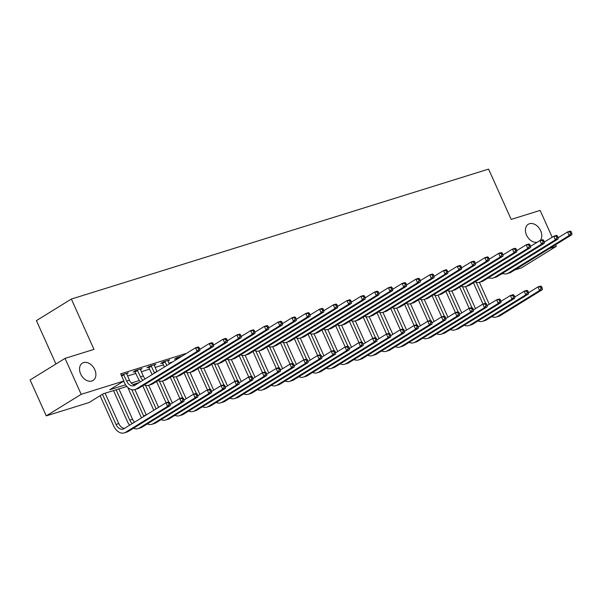 <?xml version="1.0" encoding="UTF-8"?>
<svg xmlns="http://www.w3.org/2000/svg" width="602" height="602" viewBox="0 0 602 602"><rect width="100%" height="100%" fill="white"/><g stroke="black" fill="none" stroke-linecap="round" stroke-linejoin="round"><path stroke-width="0.9" d="M94.77 369.605A10.166 7.277 -121.7 0 1 93.054 380.456A10.166 7.277 -121.7 0 1 80.66 374A10.166 7.277 -121.7 0 1 82.376 363.149A10.166 7.277 -121.7 0 1 94.77 369.605M537.15 242.275A10.166 7.277 -121.7 0 1 526.547 235.126A10.166 7.277 -121.7 0 1 528.263 224.275A10.166 7.277 -121.7 0 1 540.656 230.732A10.166 7.277 -121.7 0 1 540.235 240.454M55.926 364.007L36.421 320.618L71.36 299.059L488.583 169.109L511.196 219.421L540.129 210.407L552.177 237.211M555.571 244.766L556.278 246.346L521.347 267.913L514.733 269.967M503.121 273.586L500.954 274.264M489.343 277.876L487.176 278.553M126.819 386.461L103.13 393.836L88.968 402.58L46.249 415.884L81.187 394.325L123.899 381.021L109.737 389.757L125.57 384.828M81.187 394.325L65.039 358.386L30.1 379.945L46.249 415.884M503.581 254.563L502.933 254.766M489.802 258.86L489.155 259.063M476.024 263.149L475.377 263.352M462.246 267.438L461.599 267.642M448.467 271.735L447.82 271.938M434.689 276.025L434.042 276.228M420.911 280.314L420.264 280.517M407.133 284.611L406.478 284.814M393.354 288.9L392.7 289.103M379.576 293.189L378.921 293.392M365.798 297.486L365.143 297.689M352.019 301.775L351.365 301.978M338.234 306.064L337.587 306.267M324.455 310.361L323.808 310.557M310.677 314.65L310.03 314.854M296.899 318.94L296.252 319.143M283.121 323.236L282.473 323.432M269.342 327.526L268.695 327.729M255.564 331.815L254.917 332.018M241.786 336.112L241.139 336.307M228.007 340.401L227.36 340.604M214.229 344.69L213.575 344.893M200.451 348.979L199.796 349.183M186.673 353.276L120.671 373.834L123.899 381.021M127.549 376.017L135.924 373.413M141.327 371.727L149.702 369.116M155.105 367.438L163.488 364.827M168.884 363.141L172.511 362.013M182.188 356.045L176.815 357.716L174.452 359.176L176.251 358.611M167.928 361.012L169.651 359.951L163.037 362.005L160.674 363.465L162.472 362.908M154.15 365.301L155.873 364.24L149.258 366.302L146.896 367.754L148.694 367.197M140.371 369.59L142.087 368.529L135.48 370.591L133.117 372.051L134.916 371.487M126.593 373.887L128.309 372.826L121.265 375.151M65.039 358.386L93.972 349.371L71.36 299.059M549.671 248.408L556.278 246.346M131.289 383.045L139.348 380.539M145.067 378.756L145.707 378.56M139.1 382.639L133.14 384.49M558.062 237.798L567.528 231.951L570.282 231.093L571.17 231.672L570.071 232.011L570.711 233.448L571.817 233.109L571.17 231.672M571.817 233.109L571.9 234.682L511.045 272.247A11.912 8.187 72.7 0 1 509.743 272.841L506.989 273.699A11.912 8.187 72.7 0 1 502.459 273.331M571.9 234.682L569.146 235.54L508.291 273.105A11.912 8.187 72.7 0 1 506.989 273.699M570.711 233.448L569.146 235.54L567.528 231.951L570.071 232.011M483 304.048L473.45 282.812M479.38 282.3L489.283 304.334M476.272 282.368L485.663 303.273M528.488 292.768L537.962 286.928L540.716 286.07L541.604 286.642L540.498 286.988L541.145 288.426L542.244 288.08L541.604 286.642M542.244 288.08L542.334 289.66L500.36 315.568A11.912 8.187 72.7 0 1 499.058 316.163L496.304 317.021A11.912 8.187 72.7 0 1 491.781 316.652M542.334 289.66L539.573 290.518L497.606 316.426A11.912 8.187 72.7 0 1 496.304 317.021M541.145 288.426L539.573 290.518L537.962 286.928L540.498 286.988M544.283 242.087L553.75 236.24L556.504 235.382L557.392 235.961L556.286 236.308L556.933 237.745L558.039 237.399L557.392 235.961M558.039 237.399L558.122 238.979L497.267 276.536A11.912 8.187 72.7 0 1 495.965 277.131L493.211 277.989A11.912 8.187 72.7 0 1 488.681 277.62M558.122 238.979L555.368 239.837L494.513 277.394A11.912 8.187 72.7 0 1 493.211 277.989M556.933 237.745L555.368 239.837L553.75 236.24L556.286 236.308M530.497 246.376L539.971 240.537L542.726 239.671L543.614 240.251L542.507 240.597L543.154 242.034L544.261 241.688L543.614 240.251M544.261 241.688L544.343 243.268L483.489 280.825A11.912 8.187 72.7 0 1 482.187 281.42L479.433 282.278A11.912 8.187 72.7 0 1 474.903 281.917M544.343 243.268L541.589 244.126L480.735 281.683A11.912 8.187 72.7 0 1 479.433 282.278M543.154 242.034L541.589 244.126L539.971 240.537L542.507 240.597M516.719 250.673L526.193 244.826L528.947 243.968L529.835 244.547L528.729 244.886L529.376 246.323L530.482 245.985L529.835 244.547M530.482 245.985L530.565 247.557L469.711 285.122A11.912 8.187 72.7 0 1 468.409 285.717L465.655 286.575A11.912 8.187 72.7 0 1 461.124 286.206M530.565 247.557L527.811 248.415L466.956 285.98A11.912 8.187 72.7 0 1 465.655 286.575M529.376 246.323L527.811 248.415L526.193 244.826L528.729 244.886M469.214 308.337L459.672 287.101M465.602 286.59L475.505 308.623M462.494 286.665L471.885 307.569M514.71 297.064L524.184 291.217L526.938 290.36L527.826 290.939L526.72 291.278L527.367 292.715L528.466 292.376L527.826 290.939M528.466 292.376L528.556 293.949L486.582 319.858A11.912 8.187 72.7 0 1 485.28 320.452L482.526 321.31A11.912 8.187 72.7 0 1 478.003 320.941M528.556 293.949L525.794 294.807L483.827 320.715A11.912 8.187 72.7 0 1 482.526 321.31M527.367 292.715L525.794 294.807L524.184 291.217L526.72 291.278M455.436 312.626L445.894 291.391M451.824 290.879L461.726 312.912M448.716 290.954L458.107 311.859M500.932 301.354L510.406 295.507L513.16 294.649L514.04 295.228L512.942 295.574L513.589 297.012L514.687 296.666L514.04 295.228M514.687 296.666L514.77 298.246L472.803 324.147A11.912 8.187 72.7 0 1 471.501 324.741L468.747 325.599A11.912 8.187 72.7 0 1 464.217 325.23M514.77 298.246L512.016 299.104L470.049 325.005A11.912 8.187 72.7 0 1 468.747 325.599M513.589 297.012L512.016 299.104L510.406 295.507L512.942 295.574M441.657 316.923L432.116 295.687M438.045 295.168L447.948 317.209M434.937 295.243L444.329 316.148M487.153 305.643L496.627 299.804L499.382 298.938L500.262 299.518L499.163 299.864L499.81 301.301L500.909 300.955L500.262 299.518M500.909 300.955L500.992 302.535L459.025 328.444A11.912 8.187 72.7 0 1 457.723 329.038L454.969 329.896A11.912 8.187 72.7 0 1 450.439 329.527M500.992 302.535L498.238 303.393L456.271 329.302A11.912 8.187 72.7 0 1 454.969 329.896M499.81 301.301L498.238 303.393L496.627 299.804L499.163 299.864M502.941 254.962L512.415 249.115L515.169 248.257L516.057 248.837L514.951 249.183L515.598 250.62L516.704 250.274L516.057 248.837M516.704 250.274L516.787 251.854L455.932 289.411A11.912 8.187 72.7 0 1 454.63 290.006L451.869 290.864A11.912 8.187 72.7 0 1 447.346 290.495M516.787 251.854L514.033 252.712L453.178 290.269A11.912 8.187 72.7 0 1 451.869 290.864M515.598 250.62L514.033 252.712L512.415 249.115L514.951 249.183M427.879 321.212L418.337 299.977M424.267 299.465L434.17 321.498M421.159 299.54L430.55 320.445M473.375 309.94L482.842 304.093L485.603 303.235L486.484 303.814L485.385 304.153L486.032 305.59L487.131 305.252L486.484 303.814M487.131 305.252L487.214 306.824L445.247 332.733A11.912 8.187 72.7 0 1 443.945 333.327L441.191 334.185A11.912 8.187 72.7 0 1 436.661 333.817M487.214 306.824L484.459 307.682L442.493 333.591A11.912 8.187 72.7 0 1 441.191 334.185M486.032 305.59L484.459 307.682L482.842 304.093L485.385 304.153M489.163 259.251L498.637 253.404L501.391 252.547L502.279 253.126L501.173 253.472L501.82 254.909L502.926 254.563L502.279 253.126M502.926 254.563L503.009 256.143L442.154 293.701A11.912 8.187 72.7 0 1 440.852 294.295L438.09 295.153A11.912 8.187 72.7 0 1 433.568 294.784M503.009 256.143L500.247 257.001L439.392 294.559A11.912 8.187 72.7 0 1 438.09 295.153M501.82 254.909L500.247 257.001L498.637 253.404L501.173 253.472M475.384 263.548L484.858 257.701L487.612 256.843L488.5 257.423L487.394 257.761L488.041 259.199L489.14 258.86L488.5 257.423M489.14 258.86L489.23 260.433L428.376 297.998A11.912 8.187 72.7 0 1 427.074 298.592L424.312 299.45A11.912 8.187 72.7 0 1 419.79 299.081M489.23 260.433L486.469 261.291L425.614 298.855A11.912 8.187 72.7 0 1 424.312 299.45M488.041 259.199L486.469 261.291L484.858 257.701L487.394 257.761M461.606 267.837L471.08 261.99L473.834 261.133L474.722 261.712L473.616 262.051L474.263 263.495L475.362 263.149L474.722 261.712M475.362 263.149L475.452 264.729L414.597 302.287A11.912 8.187 72.7 0 1 413.288 302.881L410.534 303.739A11.912 8.187 72.7 0 1 406.011 303.37M475.452 264.729L472.69 265.587L411.836 303.145A11.912 8.187 72.7 0 1 410.534 303.739M474.263 263.495L472.69 265.587L471.08 261.99L473.616 262.051M447.828 272.127L457.302 266.28L460.056 265.422L460.936 266.001L459.838 266.347L460.485 267.785L461.583 267.438L460.936 266.001M461.583 267.438L461.666 269.019L400.812 306.576A11.912 8.187 72.7 0 1 399.51 307.17L396.756 308.028A11.912 8.187 72.7 0 1 392.233 307.66M461.666 269.019L458.912 269.877L398.057 307.434A11.912 8.187 72.7 0 1 396.756 308.028M460.485 267.785L458.912 269.877L457.302 266.28L459.838 266.347M434.05 276.423L443.523 270.576L446.278 269.719L447.158 270.29L446.059 270.637L446.707 272.074L447.805 271.735L447.158 270.29M447.805 271.735L447.888 273.308L387.033 310.873A11.912 8.187 72.7 0 1 385.731 311.467L382.977 312.325A11.912 8.187 72.7 0 1 378.455 311.956M447.888 273.308L445.134 274.166L384.279 311.731A11.912 8.187 72.7 0 1 382.977 312.325M446.707 272.074L445.134 274.166L443.523 270.576L446.059 270.637M414.101 325.501L404.559 304.266M410.489 303.754L420.392 325.787M407.373 303.829L416.772 324.734M459.597 314.229L469.063 308.382L471.825 307.524L472.705 308.104L471.607 308.45L472.254 309.887L473.353 309.541L472.705 308.104M473.353 309.541L473.435 311.121L431.468 337.022A11.912 8.187 72.7 0 1 430.167 337.617L427.412 338.474A11.912 8.187 72.7 0 1 422.882 338.106M473.435 311.121L470.681 311.979L428.714 337.88A11.912 8.187 72.7 0 1 427.412 338.474M472.254 309.887L470.681 311.979L469.063 308.382L471.607 308.45M400.322 329.798L390.781 308.563M396.703 308.043L406.606 330.084M393.595 308.119L402.994 329.023M445.819 318.518L455.285 312.671L458.047 311.813L458.927 312.393L457.829 312.739L458.476 314.176L459.574 313.83L458.927 312.393M459.574 313.83L459.657 315.41L417.69 341.311A11.912 8.187 72.7 0 1 416.388 341.906L413.634 342.771A11.912 8.187 72.7 0 1 409.104 342.403M459.657 315.41L456.903 316.268L414.936 342.177A11.912 8.187 72.7 0 1 413.634 342.771M458.476 314.176L456.903 316.268L455.285 312.671L457.829 312.739M386.544 334.087L377.002 312.852M382.925 312.34L392.828 334.373M379.817 312.415L389.216 333.32M432.04 322.815L441.507 316.968L444.261 316.11L445.149 316.69L444.05 317.028L444.697 318.466L445.796 318.127L445.149 316.69M445.796 318.127L445.879 319.7L403.912 345.608A11.912 8.187 72.7 0 1 402.61 346.203L399.848 347.061A11.912 8.187 72.7 0 1 395.326 346.692M445.879 319.7L443.125 320.557L401.15 346.466A11.912 8.187 72.7 0 1 399.848 347.061M444.697 318.466L443.125 320.557L441.507 316.968L444.05 317.028M372.766 338.377L363.224 317.141M369.146 316.629L379.049 338.663M366.039 316.705L375.437 337.609M418.262 327.104L427.729 321.257L430.483 320.399L431.371 320.979L430.272 321.325L430.912 322.762L432.018 322.416L431.371 320.979M432.018 322.416L432.101 323.996L390.134 349.897A11.912 8.187 72.7 0 1 388.832 350.492L386.07 351.35A11.912 8.187 72.7 0 1 381.548 350.981M432.101 323.996L429.346 324.854L387.372 350.755A11.912 8.187 72.7 0 1 386.07 351.35M430.912 322.762L429.346 324.854L427.729 321.257L430.272 321.325M358.988 342.666L349.446 321.43M355.368 320.919L365.271 342.959M352.26 320.994L361.659 341.898M404.484 331.393L413.95 325.547L416.704 324.689L417.592 325.268L416.494 325.614L417.133 327.052L418.239 326.705L417.592 325.268M418.239 326.705L418.322 328.286L376.355 354.187A11.912 8.187 72.7 0 1 375.054 354.781L372.292 355.647A11.912 8.187 72.7 0 1 367.769 355.278M418.322 328.286L415.568 329.143L373.594 355.045A11.912 8.187 72.7 0 1 372.292 355.647M417.133 327.052L415.568 329.143L413.95 325.547L416.494 325.614M420.271 280.713L429.738 274.866L432.499 274.008L433.38 274.587L432.281 274.926L432.928 276.363L434.027 276.025L433.38 274.587M434.027 276.025L434.11 277.605L373.255 315.162A11.912 8.187 72.7 0 1 371.953 315.757L369.199 316.614A11.912 8.187 72.7 0 1 364.677 316.246M434.11 277.605L431.356 278.463L370.501 316.02A11.912 8.187 72.7 0 1 369.199 316.614M432.928 276.363L431.356 278.463L429.738 274.866L432.281 274.926M345.209 346.963L335.668 325.727M341.59 325.215L351.493 347.249M338.482 325.291L347.881 346.195M390.706 335.69L400.172 329.843L402.926 328.985L403.814 329.565L402.708 329.904L403.355 331.341L404.461 331.002L403.814 329.565M404.461 331.002L404.544 332.575L362.57 358.483A11.912 8.187 72.7 0 1 361.268 359.078L358.514 359.936A11.912 8.187 72.7 0 1 353.991 359.567M404.544 332.575L401.79 333.433L359.815 359.341A11.912 8.187 72.7 0 1 358.514 359.936M403.355 331.341L401.79 333.433L400.172 329.843L402.708 329.904M406.493 285.002L415.959 279.155L418.721 278.297L419.602 278.877L418.503 279.223L419.15 280.66L420.249 280.314L419.602 278.877M420.249 280.314L420.331 281.894L359.477 319.451A11.912 8.187 72.7 0 1 358.175 320.046L355.421 320.904A11.912 8.187 72.7 0 1 350.898 320.535M420.331 281.894L417.577 282.752L356.723 320.309A11.912 8.187 72.7 0 1 355.421 320.904M419.15 280.66L417.577 282.752L415.959 279.155L418.503 279.223M331.431 351.252L321.889 330.016M327.812 329.505L337.714 351.538M324.704 329.58L334.102 350.484M376.92 339.979L386.394 334.133L389.148 333.275L390.036 333.854L388.93 334.193L389.577 335.63L390.683 335.291L390.036 333.854M390.683 335.291L390.766 336.872L348.791 362.773A11.912 8.187 72.7 0 1 347.489 363.367L344.735 364.225A11.912 8.187 72.7 0 1 340.213 363.856M390.766 336.872L388.012 337.73L346.037 363.631A11.912 8.187 72.7 0 1 344.735 364.225M389.577 335.63L388.012 337.73L386.394 334.133L388.93 334.193M392.715 289.291L402.181 283.452L404.943 282.594L405.823 283.166L404.725 283.512L405.372 284.949L406.47 284.603L405.823 283.166M406.47 284.603L406.553 286.183L345.698 323.748A11.912 8.187 72.7 0 1 344.397 324.343L341.643 325.2A11.912 8.187 72.7 0 1 337.12 324.832M406.553 286.183L403.799 287.041L342.944 324.606A11.912 8.187 72.7 0 1 341.643 325.2M405.372 284.949L403.799 287.041L402.181 283.452L404.725 283.512M317.653 355.541L308.104 334.306M314.033 333.794L323.936 355.835M310.925 333.869L320.317 354.774M363.141 344.269L372.615 338.422L375.37 337.564L376.258 338.143L375.151 338.49L375.798 339.927L376.905 339.581L376.258 338.143M376.905 339.581L376.987 341.161L335.013 367.062A11.912 8.187 72.7 0 1 333.711 367.656L330.957 368.514A11.912 8.187 72.7 0 1 326.434 368.146M376.987 341.161L374.233 342.019L332.259 367.92A11.912 8.187 72.7 0 1 330.957 368.514M375.798 339.927L374.233 342.019L372.615 338.422L375.151 338.49M378.936 293.588L388.403 287.741L391.157 286.883L392.045 287.463L390.946 287.801L391.586 289.238L392.692 288.9L392.045 287.463M392.692 288.9L392.775 290.48L331.92 328.037A11.912 8.187 72.7 0 1 330.618 328.632L327.864 329.49A11.912 8.187 72.7 0 1 323.342 329.121M392.775 290.48L390.021 291.338L329.166 328.895A11.912 8.187 72.7 0 1 327.864 329.49M391.586 289.238L390.021 291.338L388.403 287.741L390.946 287.801M303.875 359.838L294.325 338.602M300.255 338.091L310.158 360.124M297.147 338.166L306.538 359.07M349.363 348.566L358.837 342.719L361.591 341.861L362.479 342.433L361.373 342.779L362.02 344.216L363.126 343.87L362.479 342.433M363.126 343.87L363.209 345.45L321.235 371.359A11.912 8.187 72.7 0 1 319.933 371.953L317.179 372.811A11.912 8.187 72.7 0 1 312.656 372.442M363.209 345.45L360.447 346.308L318.481 372.217A11.912 8.187 72.7 0 1 317.179 372.811M362.02 344.216L360.447 346.308L358.837 342.719L361.373 342.779M365.158 297.877L374.625 292.03L377.379 291.172L378.267 291.752L377.168 292.098L377.808 293.535L378.914 293.189L378.267 291.752M378.914 293.189L378.997 294.769L318.142 332.327A11.912 8.187 72.7 0 1 316.84 332.921L314.086 333.779A11.912 8.187 72.7 0 1 309.556 333.41M378.997 294.769L376.242 295.627L315.388 333.184A11.912 8.187 72.7 0 1 314.086 333.779M377.808 293.535L376.242 295.627L374.625 292.03L377.168 292.098M290.096 364.127L280.547 342.892M286.477 342.38L296.38 364.413M283.369 342.455L292.76 363.36M335.585 352.855L345.059 347.008L347.813 346.15L348.701 346.729L347.595 347.068L348.242 348.505L349.348 348.167L348.701 346.729M349.348 348.167L349.431 349.747L307.456 375.648A11.912 8.187 72.7 0 1 306.155 376.242L303.4 377.1A11.912 8.187 72.7 0 1 298.878 376.732M349.431 349.747L346.669 350.605L304.702 376.506A11.912 8.187 72.7 0 1 303.4 377.1M348.242 348.505L346.669 350.605L345.059 347.008L347.595 347.068M351.38 302.166L360.846 296.327L363.6 295.469L364.488 296.041L363.382 296.387L364.029 297.824L365.136 297.478L364.488 296.041M365.136 297.478L365.218 299.059L304.364 336.616A11.912 8.187 72.7 0 1 303.062 337.218L300.308 338.076A11.912 8.187 72.7 0 1 295.778 337.707M365.218 299.059L362.464 299.916L301.61 337.481A11.912 8.187 72.7 0 1 300.308 338.076M364.029 297.824L362.464 299.916L360.846 296.327L363.382 296.387M276.31 368.416L266.769 347.181M272.698 346.669L282.601 368.702M269.591 346.744L278.982 367.649M321.807 357.144L331.281 351.297L334.035 350.439L334.923 351.019L333.817 351.365L334.464 352.802L335.562 352.456L334.923 351.019M335.562 352.456L335.653 354.036L293.678 379.937A11.912 8.187 72.7 0 1 292.376 380.532L289.622 381.39A11.912 8.187 72.7 0 1 285.1 381.021M335.653 354.036L332.891 354.894L290.924 380.795A11.912 8.187 72.7 0 1 289.622 381.39M334.464 352.802L332.891 354.894L331.281 351.297L333.817 351.365M337.594 306.463L347.068 300.616L349.822 299.758L350.71 300.338L349.604 300.676L350.251 302.114L351.357 301.775L350.71 300.338M351.357 301.775L351.44 303.348L290.585 340.913A11.912 8.187 72.7 0 1 289.284 341.507L286.529 342.365A11.912 8.187 72.7 0 1 281.999 341.996M351.44 303.348L348.686 304.213L287.831 341.77A11.912 8.187 72.7 0 1 286.529 342.365M350.251 302.114L348.686 304.213L347.068 300.616L349.604 300.676M323.816 310.752L333.29 304.905L336.044 304.048L336.932 304.627L335.826 304.973L336.473 306.41L337.579 306.064L336.932 304.627M337.579 306.064L337.662 307.645L276.807 345.202A11.912 8.187 72.7 0 1 275.505 345.796L272.751 346.654A11.912 8.187 72.7 0 1 268.221 346.285M337.662 307.645L334.908 308.502L274.053 346.06A11.912 8.187 72.7 0 1 272.751 346.654M336.473 306.41L334.908 308.502L333.29 304.905L335.826 304.973M310.038 315.042L319.512 309.202L322.266 308.344L323.154 308.916L322.047 309.262L322.695 310.7L323.801 310.354L323.154 308.916M323.801 310.354L323.884 311.934L263.029 349.491A11.912 8.187 72.7 0 1 261.727 350.086L258.973 350.951A11.912 8.187 72.7 0 1 254.443 350.582M323.884 311.934L321.129 312.792L260.275 350.356A11.912 8.187 72.7 0 1 258.973 350.951M322.695 310.7L321.129 312.792L319.512 309.202L322.047 309.262M296.259 319.338L305.733 313.491L308.487 312.634L309.375 313.213L308.269 313.552L308.916 314.989L310.022 314.65L309.375 313.213M310.022 314.65L310.105 316.223L249.251 353.788A11.912 8.187 72.7 0 1 247.949 354.382L245.187 355.24A11.912 8.187 72.7 0 1 240.665 354.871M310.105 316.223L307.344 317.081L246.489 354.646A11.912 8.187 72.7 0 1 245.187 355.24M308.916 314.989L307.344 317.081L305.733 313.491L308.269 313.552M282.481 323.628L291.955 317.781L294.709 316.923L295.597 317.502L294.491 317.848L295.138 319.286L296.237 318.94L295.597 317.502M296.237 318.94L296.327 320.52L235.472 358.077A11.912 8.187 72.7 0 1 234.17 358.672L231.409 359.529A11.912 8.187 72.7 0 1 226.886 359.161M296.327 320.52L293.565 321.378L232.711 358.935A11.912 8.187 72.7 0 1 231.409 359.529M295.138 319.286L293.565 321.378L291.955 317.781L294.491 317.848M268.703 327.917L278.177 322.078L280.931 321.212L281.819 321.792L280.713 322.138L281.36 323.575L282.458 323.229L281.819 321.792M282.458 323.229L282.549 324.809L221.694 362.366A11.912 8.187 72.7 0 1 220.392 362.961L217.631 363.826A11.912 8.187 72.7 0 1 213.108 363.457M282.549 324.809L279.787 325.667L218.932 363.224A11.912 8.187 72.7 0 1 217.631 363.826M281.36 323.575L279.787 325.667L278.177 322.078L280.713 322.138M254.924 332.214L264.398 326.367L267.153 325.509L268.033 326.088L266.934 326.427L267.581 327.864L268.68 327.526L268.033 326.088M268.68 327.526L268.763 329.098L207.908 366.663A11.912 8.187 72.7 0 1 206.606 367.258L203.852 368.115A11.912 8.187 72.7 0 1 199.33 367.747M268.763 329.098L266.009 329.956L205.154 367.521A11.912 8.187 72.7 0 1 203.852 368.115M267.581 327.864L266.009 329.956L264.398 326.367L266.934 326.427M178.613 357.159L179.11 357.942M176.755 359.394L175.95 358.25M241.146 336.503L250.62 330.656L253.374 329.798L254.255 330.378L253.156 330.724L253.803 332.161L254.902 331.815L254.255 330.378M254.902 331.815L254.985 333.395L194.13 370.952A11.912 8.187 72.7 0 1 192.828 371.547L190.074 372.405A11.912 8.187 72.7 0 1 185.551 372.036M254.985 333.395L252.23 334.253L191.376 371.81A11.912 8.187 72.7 0 1 190.074 372.405M253.803 332.161L252.23 334.253L250.62 330.656L253.156 330.724M178.929 357.535L176.574 358.995M164.835 361.448L166.814 365.527M167.853 360.508L169.275 364.014M164.459 366.987L162.171 362.539M227.368 340.792L236.834 334.945L239.596 334.087L240.476 334.667L239.378 335.013L240.025 336.45L241.124 336.104L240.476 334.667M241.124 336.104L241.206 337.684L180.352 375.242A11.912 8.187 72.7 0 1 179.05 375.836L176.296 376.694A11.912 8.187 72.7 0 1 171.773 376.325M241.206 337.684L238.452 338.542L177.598 376.099A11.912 8.187 72.7 0 1 176.296 376.694M240.025 336.45L238.452 338.542L236.834 334.945L239.378 335.013M165.151 361.832L162.796 363.284M262.532 372.713L252.99 351.478M258.92 350.966L268.823 372.999M255.812 351.034L265.204 371.946M308.028 361.433L317.502 355.594L320.256 354.736L321.144 355.308L320.038 355.654L320.685 357.091L321.784 356.745L321.144 355.308M321.784 356.745L321.867 358.325L279.9 384.234A11.912 8.187 72.7 0 1 278.598 384.828L275.844 385.686A11.912 8.187 72.7 0 1 271.314 385.318M321.867 358.325L319.113 359.183L277.146 385.092A11.912 8.187 72.7 0 1 275.844 385.686M320.685 357.091L319.113 359.183L317.502 355.594L320.038 355.654M248.754 377.002L239.212 355.767M245.142 355.255L255.045 377.288M242.034 355.33L251.425 376.235M294.25 365.73L303.724 359.883L306.478 359.025L307.359 359.605L306.26 359.943L306.907 361.381L308.006 361.042L307.359 359.605M308.006 361.042L308.089 362.615L266.122 388.523A11.912 8.187 72.7 0 1 264.82 389.118L262.066 389.976A11.912 8.187 72.7 0 1 257.536 389.607M308.089 362.615L305.334 363.48L263.367 389.381A11.912 8.187 72.7 0 1 262.066 389.976M306.907 361.381L305.334 363.48L303.724 359.883L306.26 359.943M234.976 381.292L225.434 360.056M231.364 359.544L241.267 381.578M228.256 359.62L237.647 380.524M280.472 370.019L289.946 364.172L292.7 363.315L293.58 363.894L292.482 364.24L293.129 365.677L294.227 365.331L293.58 363.894M294.227 365.331L294.31 366.911L252.343 392.813A11.912 8.187 72.7 0 1 251.042 393.407L248.287 394.265A11.912 8.187 72.7 0 1 243.757 393.896M294.31 366.911L291.556 367.769L249.589 393.67A11.912 8.187 72.7 0 1 248.287 394.265M293.129 365.677L291.556 367.769L289.946 364.172L292.482 364.24M221.197 385.589L211.656 364.353M217.585 363.841L227.488 385.874M214.47 363.909L223.869 384.813M266.694 374.309L276.16 368.469L278.922 367.611L279.802 368.183L278.703 368.529L279.351 369.967L280.449 369.62L279.802 368.183M280.449 369.62L280.532 371.201L238.565 397.109A11.912 8.187 72.7 0 1 237.263 397.704L234.509 398.562A11.912 8.187 72.7 0 1 229.979 398.193M280.532 371.201L277.778 372.059L235.811 397.967A11.912 8.187 72.7 0 1 234.509 398.562M279.351 369.967L277.778 372.059L276.16 368.469L278.703 368.529M207.419 389.878L197.877 368.642M203.8 368.131L213.702 390.164M200.692 368.206L210.09 389.11M252.915 378.605L262.382 372.758L265.143 371.901L266.024 372.48L264.925 372.819L265.572 374.256L266.671 373.917L266.024 372.48M266.671 373.917L266.754 375.49L224.787 401.399A11.912 8.187 72.7 0 1 223.485 401.993L220.731 402.851A11.912 8.187 72.7 0 1 216.201 402.482M266.754 375.49L264 376.355L222.033 402.256A11.912 8.187 72.7 0 1 220.731 402.851M265.572 374.256L264 376.355L262.382 372.758L264.925 372.819M193.641 394.167L184.099 372.931M190.021 372.42L199.924 394.453M186.913 372.495L196.312 393.399M239.137 382.895L248.603 377.048L251.365 376.19L252.246 376.769L251.147 377.115L251.794 378.553L252.893 378.207L252.246 376.769M252.893 378.207L252.975 379.787L211.009 405.688A11.912 8.187 72.7 0 1 209.707 406.282L206.945 407.14A11.912 8.187 72.7 0 1 202.422 406.771M252.975 379.787L250.221 380.645L208.247 406.546A11.912 8.187 72.7 0 1 206.945 407.14M251.794 378.553L250.221 380.645L248.603 377.048L251.147 377.115M179.863 398.464L170.321 377.228M176.243 376.717L186.146 398.75M173.135 376.784L182.534 397.689M225.359 387.184L234.825 381.344L237.579 380.479L238.467 381.058L237.369 381.405L238.008 382.842L239.114 382.496L238.467 381.058M239.114 382.496L239.197 384.076L197.23 409.985A11.912 8.187 72.7 0 1 195.928 410.579L193.167 411.437A11.912 8.187 72.7 0 1 188.644 411.068M239.197 384.076L236.443 384.934L194.469 410.842A11.912 8.187 72.7 0 1 193.167 411.437M238.008 382.842L236.443 384.934L234.825 381.344L237.369 381.405M166.084 402.753L156.543 381.517M162.465 381.006L172.368 403.039M159.357 381.081L168.756 401.986M211.58 391.481L221.047 385.634L223.801 384.776L224.689 385.355L223.59 385.694L224.23 387.131L225.336 386.793L224.689 385.355M225.336 386.793L225.419 388.365L183.452 414.274A11.912 8.187 72.7 0 1 182.15 414.868L179.388 415.726A11.912 8.187 72.7 0 1 174.866 415.357M225.419 388.365L222.665 389.223L180.69 415.132A11.912 8.187 72.7 0 1 179.388 415.726M224.23 387.131L222.665 389.223L221.047 385.634L223.59 385.694M153.773 410.308L142.764 385.807M148.686 385.295L158.589 407.328M145.579 385.37L156.129 408.848M197.802 395.77L207.269 389.923L210.023 389.065L210.911 389.644L209.805 389.991L210.452 391.428L211.558 391.082L210.911 389.644M211.558 391.082L211.641 392.662L169.666 418.563A11.912 8.187 72.7 0 1 168.364 419.158L165.61 420.015A11.912 8.187 72.7 0 1 161.088 419.647M211.641 392.662L208.886 393.52L166.912 419.421A11.912 8.187 72.7 0 1 165.61 420.015M210.452 391.428L208.886 393.52L207.269 389.923L209.805 389.991M151.057 365.738L154.255 372.525A7.946 5.456 -107.3 0 0 154.533 373.112M154.074 364.797L156.979 371.6M152.171 374.572A11.912 8.187 72.7 0 1 151.892 373.985L148.385 366.836M213.59 345.089L223.056 339.242L225.818 338.384L226.698 338.964L225.6 339.302L226.247 340.74L227.345 340.401L226.698 338.964M227.345 340.401L227.428 341.974L166.573 379.538A11.912 8.187 72.7 0 1 165.272 380.133L162.517 380.991A11.912 8.187 72.7 0 1 157.995 380.622M227.428 341.974L224.674 342.831L163.819 380.396A11.912 8.187 72.7 0 1 162.517 380.991M226.247 340.74L224.674 342.831L223.056 339.242L225.6 339.302M151.373 366.121L149.01 367.581M141.485 417.886A11.912 8.187 72.7 0 1 141.207 417.306L127.79 387.447M134.908 389.584L146.294 414.921M131.8 389.66L143.569 415.847A7.946 5.456 -107.3 0 0 143.848 416.426M184.016 400.059L193.49 394.22L196.244 393.354L197.132 393.934L196.026 394.28L196.673 395.717L197.78 395.371L197.132 393.934M197.78 395.371L197.862 396.951L155.888 422.852A11.912 8.187 72.7 0 1 154.586 423.454L151.832 424.312A11.912 8.187 72.7 0 1 147.309 423.943M197.862 396.951L195.108 397.809L153.134 423.718A11.912 8.187 72.7 0 1 151.832 424.312M196.673 395.717L195.108 397.809L193.49 394.22L196.026 394.28M137.271 370.034L140.477 376.822A7.946 5.456 -107.3 0 0 142.975 380.246M140.289 369.094L143.231 375.957A7.946 5.456 -107.3 0 0 145.187 378.876M140.341 381.871A11.912 8.187 72.7 0 1 138.114 378.274L134.607 371.125M199.811 349.378L209.278 343.531L212.039 342.673L212.92 343.253L211.821 343.591L212.468 345.036L213.567 344.69L212.92 343.253M213.567 344.69L213.65 346.27L152.795 383.828A11.912 8.187 72.7 0 1 151.493 384.422L148.739 385.28A11.912 8.187 72.7 0 1 144.217 384.911M213.65 346.27L210.896 347.128L150.041 384.686A11.912 8.187 72.7 0 1 148.739 385.28M212.468 345.036L210.896 347.128L209.278 343.531L211.821 343.591M137.595 370.411L135.232 371.87M129.656 425.193A11.912 8.187 72.7 0 1 127.428 421.596L113.507 390.608M118.903 388.93L132.545 419.278A7.946 5.456 -107.3 0 0 134.502 422.198M116.148 389.787L129.791 420.136A7.946 5.456 -107.3 0 0 132.29 423.567M170.238 404.356L179.712 398.509L182.466 397.651L183.354 398.231L182.248 398.569L182.895 400.006L184.001 399.668L183.354 398.231M184.001 399.668L184.084 401.241L142.11 427.149A11.912 8.187 72.7 0 1 140.808 427.744L138.054 428.601A11.912 8.187 72.7 0 1 133.531 428.233M184.084 401.241L181.33 402.098L139.355 428.007A11.912 8.187 72.7 0 1 138.054 428.601M182.895 400.006L181.33 402.098L179.712 398.509L182.248 398.569M123.493 374.324L126.698 381.111A7.946 5.456 -107.3 0 0 133.779 385.777A7.946 5.456 -107.3 0 0 134.645 385.385L195.499 347.821L198.254 346.963L199.142 347.542L198.043 347.888L198.683 349.326L199.789 348.979L199.142 347.542M126.51 373.383L129.453 380.253A7.946 5.456 -107.3 0 0 135.134 385.084M199.789 348.979L199.872 350.56L197.117 351.417L136.263 388.975A11.912 8.187 72.7 0 1 134.961 389.569A11.912 8.187 72.7 0 1 124.336 382.563L123.696 381.149M199.872 350.56L139.017 388.117A11.912 8.187 72.7 0 1 137.715 388.711L134.961 389.569M198.683 349.326L197.117 351.417L195.499 347.821L198.043 347.888M123.816 374.707L121.664 376.032M170.223 403.957L169.576 402.52L168.47 402.866L169.117 404.303L170.223 403.957L170.306 405.537L167.552 406.395L125.577 432.296A11.912 8.187 72.7 0 1 124.275 432.891A11.912 8.187 72.7 0 1 113.65 425.885L100.09 395.717M105.124 393.219L118.767 423.575A7.946 5.456 -107.3 0 0 124.448 428.406M102.453 394.257L116.013 424.433A7.946 5.456 -107.3 0 0 123.094 429.098A7.946 5.456 -107.3 0 0 123.959 428.707L165.934 402.798L168.688 401.94L169.576 402.52M170.306 405.537L128.331 431.438A11.912 8.187 72.7 0 1 127.03 432.033L124.275 432.891M169.117 404.303L167.552 406.395L165.934 402.798L168.47 402.866M511.045 272.247L508.291 273.105M500.36 315.568L497.606 316.426M497.267 276.536L494.513 277.394M483.489 280.825L480.735 281.683M469.711 285.122L466.956 285.98M486.582 319.858L483.827 320.715M472.803 324.147L470.049 325.005M459.025 328.444L456.271 329.302M455.932 289.411L453.178 290.269M445.247 332.733L442.493 333.591M442.154 293.701L439.392 294.559M428.376 297.998L425.614 298.855M414.597 302.287L411.836 303.145M400.812 306.576L398.057 307.434M387.033 310.873L384.279 311.731M431.468 337.022L428.714 337.88M417.69 341.311L414.936 342.177M403.912 345.608L401.15 346.466M390.134 349.897L387.372 350.755M376.355 354.187L373.594 355.045M373.255 315.162L370.501 316.02M362.57 358.483L359.815 359.341M359.477 319.451L356.723 320.309M348.791 362.773L346.037 363.631M345.698 323.748L342.944 324.606M335.013 367.062L332.259 367.92M331.92 328.037L329.166 328.895M321.235 371.359L318.481 372.217M318.142 332.327L315.388 333.184M307.456 375.648L304.702 376.506M304.364 336.616L301.61 337.481M293.678 379.937L290.924 380.795M290.585 340.913L287.831 341.77M276.807 345.202L274.053 346.06M263.029 349.491L260.275 350.356M249.251 353.788L246.489 354.646M235.472 358.077L232.711 358.935M221.694 362.366L218.932 363.224M207.908 366.663L205.154 367.521M194.13 370.952L191.376 371.81M180.352 375.242L177.598 376.099M279.9 384.234L277.146 385.092M266.122 388.523L263.367 389.381M252.343 392.813L249.589 393.67M238.565 397.109L235.811 397.967M224.787 401.399L222.033 402.256M211.009 405.688L208.247 406.546M197.23 409.985L194.469 410.842M183.452 414.274L180.69 415.132M169.666 418.563L166.912 419.421M156.723 371.758L154.255 372.525M166.573 379.538L163.819 380.396M146.038 415.079L143.569 415.847M155.888 422.852L153.134 423.718M143.231 375.957L140.477 376.822M152.795 383.828L150.041 384.686M132.545 419.278L129.791 420.136M142.11 427.149L139.355 428.007M129.453 380.253L126.698 381.111M139.017 388.117L136.263 388.975M118.767 423.575L116.013 424.433M128.331 431.438L125.577 432.296"/></g></svg>
